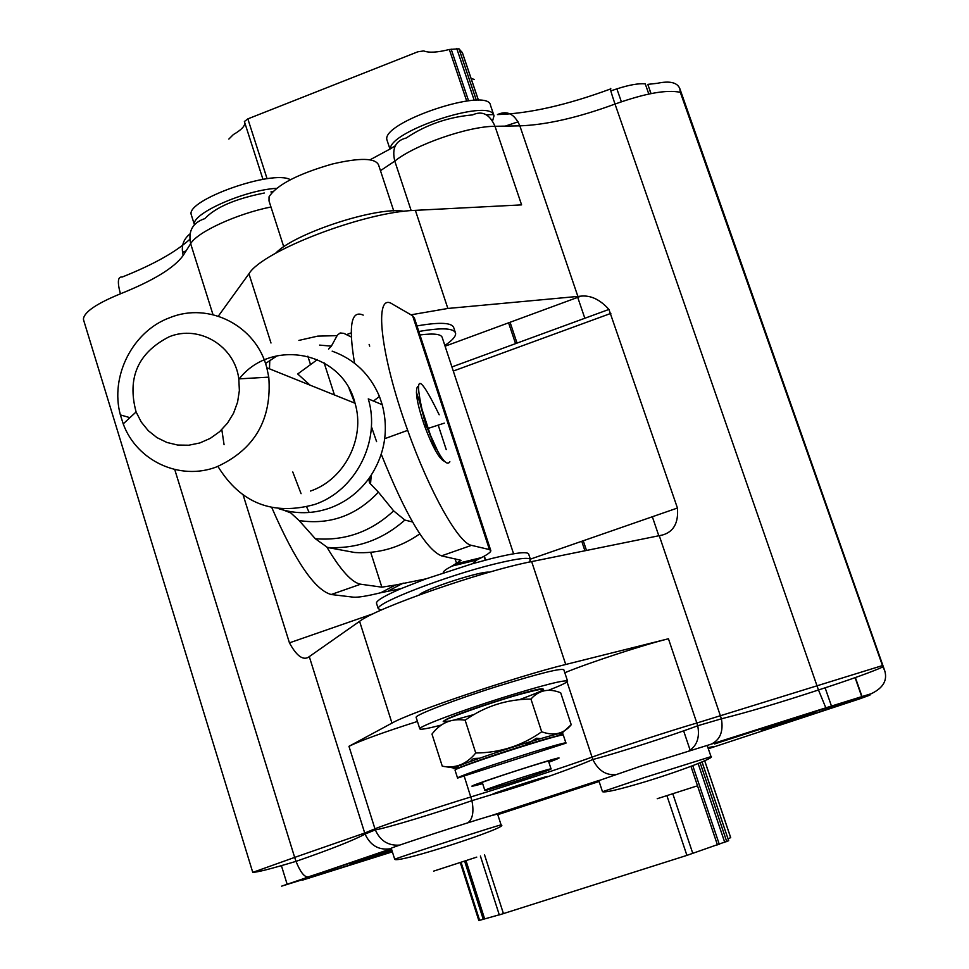 <?xml version="1.0" encoding="UTF-8"?>
<svg xmlns="http://www.w3.org/2000/svg" width="969" height="969" viewBox="0 0 969 969"><rect width="100%" height="100%" fill="white"/><g stroke="black" fill="none" stroke-linecap="round" stroke-linejoin="round"><path stroke-width="1.45" d="M317.493 359.523L297.713 373.973L310.104 385.165M283.796 510.191L290.857 512.976L299.094 520.547C329.811 525.125 356.253 515.653 378.419 492.167L369.468 482.804L369.019 479.776L370.618 476.106C384.923 453.819 388.787 430.018 382.246 404.703L379.436 396.442C369.988 374.216 354.218 359.124 332.161 351.153M349.106 388.605L354.811 403.14M419.807 533.871C399.955 547.727 378.273 553.941 354.751 552.512L327.534 547.485L315.325 538.728L299.094 520.547M378.419 492.167L393.644 510.869L404.872 520.062L412.515 521.976M217.928 466.416C240.578 503.25 272.834 515.944 314.707 504.461C355.684 490.738 381.047 440.859 368.268 398.877L382.258 404.703M278.769 508.689L279.411 508.895C296.102 514.212 312.89 513.945 329.775 508.083C346.575 501.906 360.189 491.235 370.618 476.106M351.287 337.018L343.898 333.384L340.228 332.961L337.43 335.068L331.362 346.151L319.613 345.097M328.564 349.131L331.362 346.151M169.212 336.764C199.069 324.506 234.716 345.8 238.81 378.891L239.367 390.531L237.587 402.135L233.565 413.182L227.461 423.187L219.551 431.726L210.188 438.412L199.771 442.978L188.761 445.219L177.642 445.037L166.898 442.458L156.966 437.613L148.293 430.696L141.244 422.012L136.096 411.946C126.963 377.765 137.998 352.704 169.212 336.764M170.035 317.602C132.777 330.974 109.763 376.166 120.374 414.914L123.22 423.877C136.69 460.893 179.774 481.096 216.62 466.901C254.568 449.604 271.962 419.686 268.788 377.135L266.802 367.748C256.155 325.657 209.062 301.698 170.035 317.602M310.443 491.065C344.528 479.594 365.604 438.17 355.042 403.237C342.554 351.384 271.114 337.345 238.871 379.315M221.816 429.618L224.069 444.674M376.638 603.687L376.408 602.948C376.965 600.259 385.19 595.487 401.093 588.619L380.817 592.725C367.106 596.092 357.924 597.57 353.297 597.158L331.204 594.518C314.901 590.085 295.097 561.099 271.78 507.562M269.782 360.359L269.479 368.826M292.783 471.988L301.08 493.693M306.652 506.884L309.147 512.492M327.037 547.388C340.797 570.426 352.001 582.696 360.638 584.21L381.859 587.166L395.546 585.01L426.045 578.844L472.593 563.679L491.84 558.471C515.629 552.657 527.923 551.24 528.723 554.22L530.406 559.307M513.582 553.784L442.288 337.733C441.452 334.087 434.003 333.166 419.952 334.947M401.093 588.619L426.045 578.844M528.929 562.165L530.588 559.828C529.801 556.909 517.519 558.374 493.73 564.224C445.922 575.974 376.166 602.936 378.213 608.593L381.083 610.131M419.02 595.002C424.289 589.2 481.593 570.596 489.284 572.207M416.985 325.923C439.999 321.926 452.269 322.58 453.807 327.873L455.285 332.343M444.844 345.461C452.329 340.434 455.927 336.388 455.612 333.312C454.098 328.079 441.828 327.474 418.814 331.495M472.593 563.679L476.833 559.997L481.617 557.55C487.649 554.438 490.726 552.16 490.847 550.719L489.442 549.568L471.503 545.353C458.797 543.657 429.546 491.877 407.683 430.357C379.969 354.23 373.477 290.882 392.53 304.157L412.637 315.785L414.417 318.098L490.677 550.21M381.241 454.207C405.745 515.399 425.827 549.29 441.501 555.867L461.111 560.336L451.917 566.114C446.261 569.069 443.366 571.201 443.257 572.534L443.293 572.824M417.457 386.692C414.938 391.633 417.324 404.739 424.604 426.021C432.695 447.339 439.32 459.124 444.505 461.389M363.218 315.119C351.166 309.692 348.283 325.741 354.569 363.242M371.393 426.578L376.59 441.622M708.363 748.746L859.576 698.903L869.932 695.112L854.258 699.884L813.924 713.838L871.349 693.671C883.183 687.966 887.64 680.286 884.697 670.633L882.941 666.902C872.039 671.844 850.552 679.548 818.478 689.989L825.83 707.818L871.349 693.671M598.818 780.626L640.933 766.067L707.152 745.44L711.028 756.595M391.27 848.347L391.246 848.275C390.471 847.681 467.591 822.487 490.677 815.801L497.569 814.033L501.106 824.958C506.714 822.415 394.686 858.522 394.722 859.297L394.795 859.346M302.231 879.791L364.901 860.339L281.664 886.138L391.367 848.674M302.352 880.179L392.372 851.836M497.775 814.663L599.108 781.499M708 747.668L714.032 746.433L708.23 748.322M305.598 877.769L391.609 849.425L305.598 877.769M761.295 730.456L815.801 712.712L761.295 730.456M714.541 743.95L859.782 697.22L714.541 743.95M392.009 850.697L350.112 864.493L392.009 850.721M492.543 121.04L494.033 115.759L493.56 114.633C487.601 98.705 389.732 131.178 390.35 148.851L395.279 145.786M651.035 93.581L647.801 84.376L657.345 83.298C669.712 80.681 677.186 82.413 679.778 88.506L884.697 670.633M650.744 93.642L649.702 89.778M182.499 252.4L186.157 250.765M648.806 94.041L645.245 83.843C638.462 83.261 629.002 84.945 616.878 88.869L610.809 90.904M518.088 121.828L505.261 126.103M244.818 122.906C244.878 126.236 241.075 130.112 233.42 134.521L228.854 139.076M460.275 862.543L478.831 920.55L499.277 914.797M499.301 914.906L480.394 856.027L499.301 914.906L686.912 855.385L728.664 840.717L701.992 761.925M462.358 52.714L458.979 48.813L449.325 49.492C437.419 52.496 428.892 52.968 423.732 50.921L417.833 51.793L247.846 118.884L244.382 121.525L262.962 179.35L244.382 121.525M727.985 838.694L730.711 837.664L704.705 760.726M474.313 79.434L471.104 78.465M410.977 314.816L447.86 308.457L581.061 296.126C590.763 295.145 600.053 299.578 608.944 309.426L677.44 508.035C678.627 522.909 673.6 531.908 662.384 535.033L531.654 561.596C482.235 571.08 376.626 607.878 359.584 621.335L308.009 657.503C302.401 660.216 296.211 655.323 289.44 642.847L243.219 495.268M861.95 696.336L855.373 677.561M287.018 883.849L281.41 865.656M882.941 666.902L680.323 92.334L679.778 88.506M766.491 728.506L765.498 728.809M811.271 713.935L810.29 714.286M417.433 721.445C383.227 732.382 360.395 740.667 348.961 746.312L391.973 723.104C410.057 712.481 516.743 676.41 565.726 664.48L668.44 638.765C643.113 644.966 587.965 663.062 564.806 672.74M416.222 717.666L416.101 717.266C415.967 714.625 456.205 699.267 498.272 686.076C539.406 673.358 561.257 667.944 563.837 669.797L567.519 680.916M276.565 188.325C244.394 190.106 190.857 214.016 194.418 224.723M270.908 191.935L272.81 191.596M270.957 206.991C236.945 213.761 197.155 232.088 190.651 243.679C188.01 230.997 192.746 222.64 204.847 218.619C215.493 207.318 235.31 198.79 264.307 193.013M351.19 332.888L346.49 334.644M270.993 343.002L248.948 273.767C262.526 250.898 364.526 211.751 415.374 210.346L521.601 204.883L495.002 126.297C468.209 126.224 414.502 144.914 394.795 161.12L380.466 170.677M248.948 273.767L218.316 316.148M486.22 114.73L493.56 114.633M411.171 210.624L394.795 161.12C391.755 148.354 395.558 140.65 406.205 138.01C425.948 124.783 448.066 117.079 472.545 114.911C482.283 110.442 489.769 114.245 495.002 126.297L519.856 125.849C514.648 113.918 507.175 110.163 497.448 114.584C529.256 113.591 567.059 105.015 610.87 88.857C609.537 86.98 610.918 92.043 615.012 104.058C578.081 117.624 546.371 124.892 519.856 125.849L577.887 296.441M485.59 789.917C492.167 786.743 554.123 766.927 551.07 768.974C551.252 770.101 481.993 792.424 484.827 790.329L485.59 789.917M493.051 793.926C485.348 797.257 538.449 780.408 546.455 776.981C555.31 773.274 500.501 790.668 493.051 793.926M275.596 253.297C294.019 233.372 377.45 206.106 404.109 211.315M690.122 750.115L683.629 730.868M548.224 690.388C560.554 685.592 567.01 682.515 567.604 681.195C565.084 679.523 543.246 685.059 502.099 697.813C460.009 711.04 419.686 726.253 419.759 728.712C419.638 730.045 426.917 728.797 441.622 724.957M542.41 688.826C536.148 687.578 448.986 715.8 444.686 720.464M475.743 752.986C499.992 752.804 521.964 745.742 541.683 731.789C554.002 736.174 563.849 733.824 571.226 724.727L560.676 692.762C548.769 688.038 538.861 690.146 530.951 699.061C506.799 699.243 484.863 706.292 465.144 720.197C451.651 718.138 440.604 722.765 431.98 734.09L442.276 766.188C455.382 768.708 466.537 764.311 475.743 752.986L465.144 720.197M541.683 731.789L530.951 699.061M571.226 724.727L562.141 732.879M540.52 738.596L536.487 738.221L525.525 744.991M479.534 758.218L473.417 758.509L470.316 761.489M453.989 767.993L442.276 766.188M482.562 783.34L478.407 784.115C477.959 782.795 555.988 757.661 552.621 760.205L548.757 761.925M392.057 850.867L390.071 851.533M449.87 461.728C446.685 466.901 440.047 457.913 429.957 434.766L424.325 419.541C413.206 373.053 418.16 371.466 439.187 414.793M438.242 452.232L426.021 425.524L418.511 397.726M327.534 547.485C356.556 549.072 382.343 539.927 404.872 520.062M315.325 538.728C344.964 541.077 371.066 531.787 393.644 510.869M337.067 335.662L317.784 336.11L298.9 340.41M265.215 359.608L264.367 360.347M277.291 355.708L265.506 363.508M331.204 594.518L360.638 584.21M381.859 587.166L370.703 552.342M310.322 363.944L307.839 356.192M395.546 585.01L380.817 592.725M324.143 362.878L334.45 394.952M388.521 590.824L403.298 583.096M484.33 556.097L485.626 560.07M485.251 560.167L483.979 556.291M476.833 559.997L451.917 566.114M446.224 449.592L438.218 425.161M412.637 315.785L489.442 549.568M471.503 545.353L441.501 555.867M455.03 558.653L456.665 563.667L481.617 557.55M707.152 745.44L825.83 707.818M490.677 815.801L599.205 780.36M212.998 314.671L190.651 243.679L183.214 255.416C174.347 267.795 153.417 280.598 120.422 293.813C117.213 282.027 117.794 276.431 122.167 277.049C153.054 264.743 175.583 252.182 189.767 239.367M370.037 159.812L390.35 148.851M861.659 696.432L855.094 677.658M466.004 860.69L484.645 918.903M464.623 861.138L483.252 919.315M461.05 862.289L479.619 920.356M508.58 322.822L515.556 343.632M581.739 541.283L584.913 550.78M666.926 795.719L686.912 855.385M672.813 793.817L692.787 853.398M247.846 118.884L267.093 178.732M484.488 854.682L503.456 913.682M456.738 48.498L474.241 100.364M698.128 763.536L724.764 842.424M458.979 48.813L476.373 100.328M700.102 762.736L726.774 841.698M462.225 52.338L478.456 100.364M704.669 760.75L730.674 837.688M449.325 49.492L466.683 100.982M690.958 766.346L717.435 844.907M451.154 49.14L468.56 100.764M692.762 765.655L719.289 844.29M616.878 88.869L621.371 101.769M174.747 469.541L294.661 857.408L252.715 872.391M120.422 293.813C96.391 303.672 84.049 312.127 83.407 319.164L83.782 320.521M309.293 656.643L364.719 833.037L294.661 857.408L296.005 861.368C300.245 871.882 304.205 877.054 307.888 876.897M680.323 92.334C666.914 89.414 645.148 93.327 615.012 104.058L817 685.81L696.941 722.995C671.565 730.347 615.218 748.686 591.938 757.152C565.121 766.854 509.876 785.011 470.886 796.942C436.232 807.528 385.032 824.558 374.955 828.834L348.961 746.312M659.259 535.675L721.408 718.804C723.577 731.583 720.052 740.098 710.846 744.313M882.129 665.679L817 685.81L818.478 689.989C779.464 702.816 747.111 712.409 721.408 718.804L697.741 725.745C699.872 737.385 697.026 745.682 689.201 750.636M831.45 706.001L825.128 687.833M510.069 322.277L517.034 343.087M583.253 540.763L586.499 550.453M806.038 716.176C782.746 724.085 747.002 735.108 770.597 727.089C794.41 718.998 830.251 707.964 806.038 716.176M799.534 718.174L777.247 725.042L799.534 718.174M799.861 717.702L776.92 725.163M531.654 561.596L565.726 664.48M359.584 621.335L391.973 723.104M567.035 681.861L592.834 759.514C598.127 770.234 605.577 775.285 615.194 774.643M536.669 780.529C559.949 772.608 578.675 765.607 592.834 759.514C616.914 753.204 672.971 735.156 697.741 725.745L668.44 638.765M677.44 508.035L530.358 559.137M373.513 613.631L289.44 642.847M610.87 313.387L453.286 371.054M581.061 296.126L445.086 346.212M191.632 215.881L191.22 214.597C186.072 199.929 273.246 169.187 290.361 179.725M433.591 871.143L476.76 857.117L433.591 871.143M460.517 764.735L461.317 767.206M464.43 776.872L471.915 800.673C474.071 811.707 472.727 819.071 467.894 822.802M447.86 308.457L415.374 210.346M399.785 845.077C388.375 845.961 380.211 840.898 375.318 829.876L374.955 828.834L364.719 833.037L365.071 834.067C370.485 845.828 379.242 850.685 391.343 848.614M183.214 255.416C180.9 246.586 183.153 239.416 189.972 233.917M393.729 210.915L378.588 164.984C375.366 157.899 359.935 157.584 332.306 164.027C297.943 173.899 276.855 184.825 269.043 196.78L269.019 200.946M387.309 141.026L387.006 140.117C380.175 122.506 489.066 86.12 490.568 105.536L494.033 115.759M657.224 798.722L696.36 786.15L657.224 798.722M644.736 777.453L602.488 791.721C605.528 792.727 620.087 789.311 646.166 781.474C688.789 768.32 715.267 757.092 711.04 756.619L644.736 777.453M457.55 778.119L457.574 778.071C456.762 775.854 570.862 739.105 565.969 743.162L457.574 778.071L455.03 770.161C454.146 767.727 568.185 731.014 563.377 735.289L565.932 743.041M482.659 783.618C427.874 798.698 602.052 742.363 548.854 762.215M449.943 721.021L443.208 721.651C442.554 719.616 487.855 703.433 519.917 694.313C551.785 685.834 551.494 687.675 519.057 699.836M474.277 714.468L453.032 720.318M556.17 736.501C571.492 730.057 560.724 732.443 523.878 743.647C489.854 754.221 452.995 767.266 453.226 768.587L460.287 767.424M455.091 770.331L455.03 770.161C453.928 767.206 568.052 730.469 563.377 735.289M387.019 852.454L365.592 859.358M382.791 853.774C360.432 860.993 356.168 862.507 369.988 858.328C387.757 852.732 400.875 848.069 382.791 853.774M379.436 396.442L373.477 401.057M371.212 475.21L370.521 484.1M238.81 378.891L268.788 377.135M136.096 411.946L123.22 423.877M129.943 417.663L120.374 414.914M355.042 403.237L266.802 367.748M378.213 608.593L376.408 602.948M435.505 450.658L416.379 392.179M384.729 438.678L407.683 430.357M369.698 346.151L369.128 344.407M869.617 694.228L869.932 695.1M462.346 52.544L478.504 100.364M702.04 761.913L728.664 840.717M83.516 319.794L252.715 872.245C255.792 872.694 270.218 869.072 296.005 861.368C330.804 849.292 353.83 840.196 365.071 834.067L375.318 829.876C386.304 828.168 437.746 812.567 471.915 800.673L523.817 784.817M577.718 297.35L584.828 318.256M652.343 516.756L658.811 535.772M608.944 309.426L451.929 366.948M194.406 224.699L191.499 215.469M501.118 825.007C512.08 826.278 397.544 863.851 394.722 859.297L391.246 848.275M283.76 246.816L268.982 200.825M482.259 782.395L484.827 790.329M548.454 760.992L551.058 768.914M389.974 149.081L387.006 140.117M598.806 780.578L602.488 791.721M419.759 728.712L416.101 717.266M427.535 428.601L444.311 423.138M424.216 420.316L424.325 419.541M426.021 425.524L424.604 426.033"/></g></svg>
